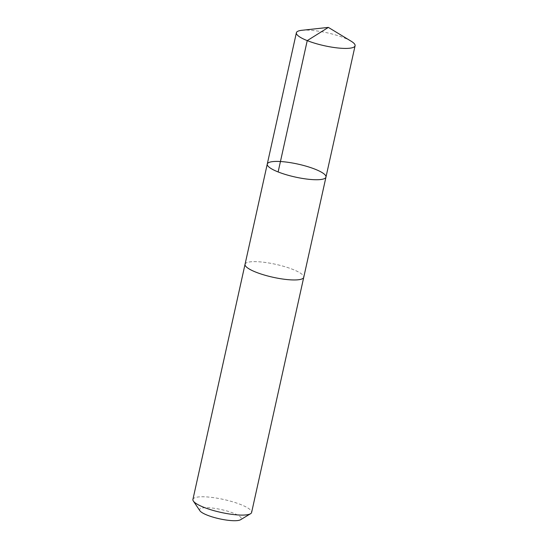 <?xml version="1.0" encoding="UTF-8"?>
<svg xmlns="http://www.w3.org/2000/svg" width="548" height="548" viewBox="0 0 548 548"><rect width="100%" height="100%" fill="white"/><g stroke="black" fill="none" stroke-linecap="round" stroke-linejoin="round"><path stroke-width="0.41" stroke-dasharray="2.74 2.06" d="M325.971 177.086A30.065 6.61 12.5 0 0 306.524 166.297A30.065 6.61 12.5 0 0 273.034 161.578A30.065 6.61 12.5 0 0 267.266 164.071M301.88 30.291A30.065 6.61 -167.5 0 1 302.14 30.263A30.065 6.61 -167.5 0 1 351.138 41.21M245.052 264.294A30.058 6.61 -167.5 0 1 250.813 261.8A30.058 6.61 -167.5 0 1 284.302 266.52A30.058 6.61 -167.5 0 1 303.75 277.309M245.079 264.177A30.065 6.61 -167.5 0 1 275.829 264.348A30.065 6.61 -167.5 0 1 303.77 277.185M192.917 499.427A30.065 6.61 -167.5 0 1 223.7 499.481A30.065 6.61 -167.5 0 1 251.621 512.442M199.869 510.722A21.386 4.699 -167.5 0 1 221.454 509.606A21.386 4.699 -167.5 0 1 240.551 519.744"/><path stroke-width="0.82" d="M303.77 277.185A30.065 6.61 -167.5 0 1 303.75 277.309A30.058 6.61 -167.5 0 1 297.982 279.795A30.058 6.61 -167.5 0 1 264.492 275.082A30.058 6.61 -167.5 0 1 245.052 264.294L267.266 164.071A30.065 6.61 12.5 0 0 295.187 177.031A30.065 6.61 12.5 0 0 325.971 177.086A30.065 6.61 12.5 0 0 306.524 166.297A30.065 6.61 12.5 0 0 273.034 161.578A30.065 6.61 12.5 0 0 267.266 164.071A30.065 6.61 12.5 0 0 295.187 177.031A30.065 6.61 12.5 0 0 325.971 177.086L355.083 45.772A30.065 6.61 -167.5 0 1 349.316 48.258A30.065 6.61 -167.5 0 1 315.819 43.539A30.065 6.61 -167.5 0 1 296.379 32.757A30.065 6.61 -167.5 0 1 301.88 30.291L328.362 27.4L351.138 41.21A30.065 6.61 -167.5 0 1 355.083 45.772M325.971 177.086L303.75 277.309A30.065 6.61 -167.5 0 1 297.989 279.795A30.065 6.61 -167.5 0 1 264.492 275.082A30.065 6.61 -167.5 0 1 245.045 264.294A30.065 6.61 -167.5 0 1 245.079 264.177M303.75 277.309L251.621 512.442A30.065 6.61 -167.5 0 1 250.546 513.729A30.065 6.61 -167.5 0 1 245.86 514.928A30.065 6.61 -167.5 0 1 215.563 511.106A30.065 6.61 -167.5 0 1 193.348 501.05A30.065 6.61 -167.5 0 1 192.917 499.427L245.045 264.294M250.546 513.729L240.551 519.744A21.386 4.699 -167.5 0 1 237.216 520.6A21.386 4.699 -167.5 0 1 215.665 517.881A21.386 4.699 -167.5 0 1 199.869 510.722L193.348 501.05M278.131 171.942L307.236 40.627L328.362 27.4M267.266 164.071L296.379 32.757"/></g></svg>
